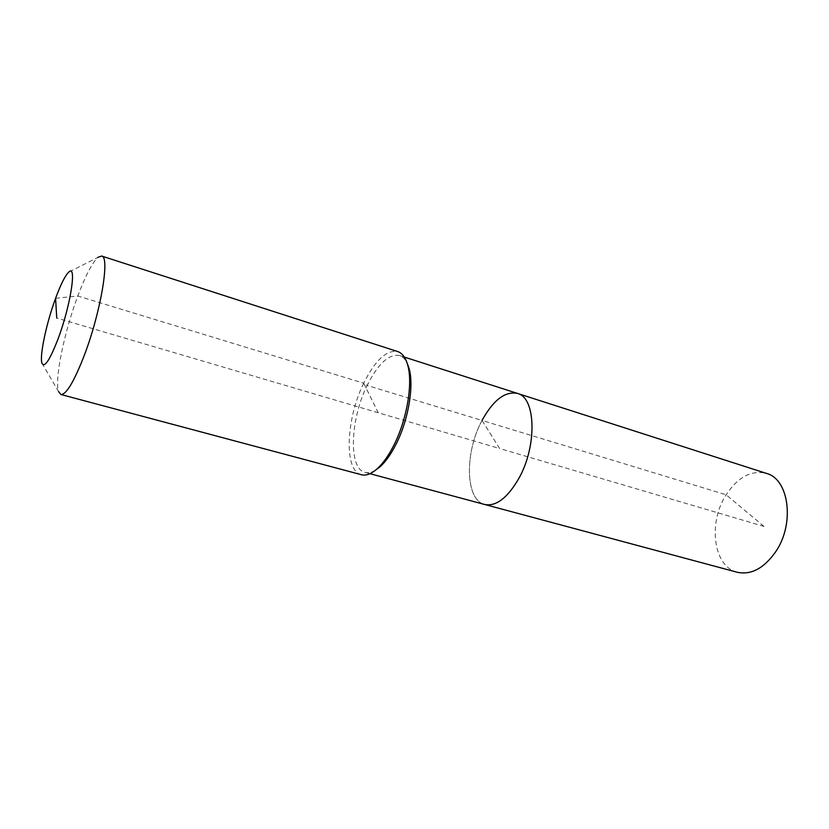<?xml version="1.0" encoding="UTF-8"?>
<svg xmlns="http://www.w3.org/2000/svg" width="829" height="829" viewBox="0 0 829 829"><rect width="100%" height="100%" fill="white"/><g stroke="black" fill="none" stroke-linecap="round" stroke-linejoin="round"><path stroke-width="0.62" stroke-dasharray="4.14 3.11" d="M737.271 572.269C713.282 566.725 707.821 522.633 726.142 494.789C737.914 477.069 751.333 469.929 766.41 473.38M375.547 470.167C371.713 472.478 368.221 473.214 365.071 472.385C348.253 468.831 350.17 419.453 367.143 385.454L482.032 420.448C464.489 452.437 465.183 500.188 484.696 504.488C465.183 500.188 464.489 452.437 482.032 420.448C493.307 400.034 505.099 391.019 517.42 393.402M361.444 474.737C343.776 470.996 345.89 419.008 363.703 383.205L367.143 385.454C378.034 363.734 388.822 353.755 399.505 355.517C402.593 356.522 405.132 359.04 407.112 363.061M41.937 363.133L58.507 391.485C54.351 379.786 64.299 331.807 77.812 295.994L363.703 383.205C375.164 360.273 386.501 349.734 397.723 351.569M55.584 298.316L77.812 295.994C85.511 275.549 92.247 262.648 98.04 257.291L68.745 272.13M763.996 526.405L726.142 494.789L482.032 420.448L499.628 448.52L763.996 526.405M482.032 420.448L499.628 448.52L56.745 318.046M363.703 383.205L378.221 412.759M399.505 355.517L404.334 357.071M365.071 472.385L369.972 473.701"/><path stroke-width="1.24" d="M482.032 420.448C493.307 400.034 505.099 391.019 517.42 393.402L766.41 473.38C789.011 478.965 795.084 523.617 775.685 551.751C763.934 568.362 751.136 575.212 737.271 572.269L484.696 504.488C496.011 506.664 507.317 498.105 518.622 478.82C507.317 498.105 496.011 506.664 484.696 504.488L369.972 473.701M517.42 393.402C535.917 397.392 537.358 446.126 518.622 478.82C537.358 446.126 535.917 397.392 517.42 393.402L404.334 357.071M407.112 363.061L409.06 368.377C414.168 385.62 408.438 419.92 396.127 444.064C391.081 454.074 385.734 461.639 380.076 466.758L375.547 470.167M98.04 257.291L101.656 256.047L397.723 351.569C402.262 353.081 405.578 357.558 407.702 365.019C413.07 383.143 407.008 419.412 394.024 444.904C388.697 455.473 383.06 463.452 377.112 468.841C371.288 473.97 366.066 475.929 361.444 474.737L60.859 394.49L58.507 391.485M101.656 256.047C110.309 256.213 100.454 313.942 83.646 357.04C73.646 382.376 66.051 394.853 60.859 394.49M55.584 298.316C60.766 284.316 65.149 275.58 68.745 272.13C77.118 263.394 70.62 305.787 57.989 339.082C49.75 360.263 44.403 368.283 41.937 363.133C39.419 355.89 46.465 322.937 55.584 298.316L56.745 318.046M409.06 368.377L407.702 365.019M380.076 466.758L377.112 468.841"/></g></svg>
